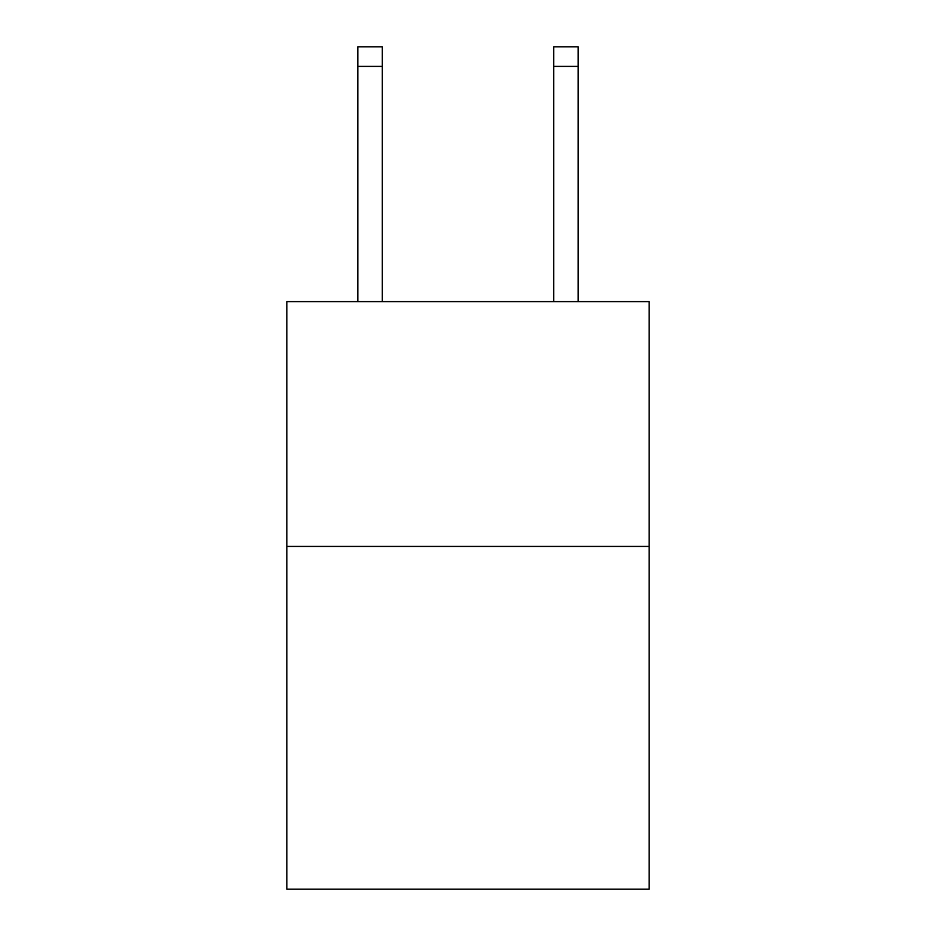 <?xml version="1.0" encoding="UTF-8"?>
<svg xmlns="http://www.w3.org/2000/svg" width="936" height="936" viewBox="0 0 936 936"><rect width="100%" height="100%" fill="white"/><g stroke="black" fill="none" stroke-linecap="round" stroke-linejoin="round"><path stroke-width="1.4" d="M649.174 546.437L649.174 889.2L286.825 889.2L286.825 301.614L649.174 301.614L649.174 546.437L286.825 546.437M382.309 301.614L382.309 66.386L357.833 66.386L357.833 46.8L382.309 46.8L382.309 66.386M357.833 301.614L357.833 66.386M578.167 301.614L578.167 46.8L553.691 46.8L553.691 301.614M553.691 66.386L578.167 66.386"/></g></svg>
